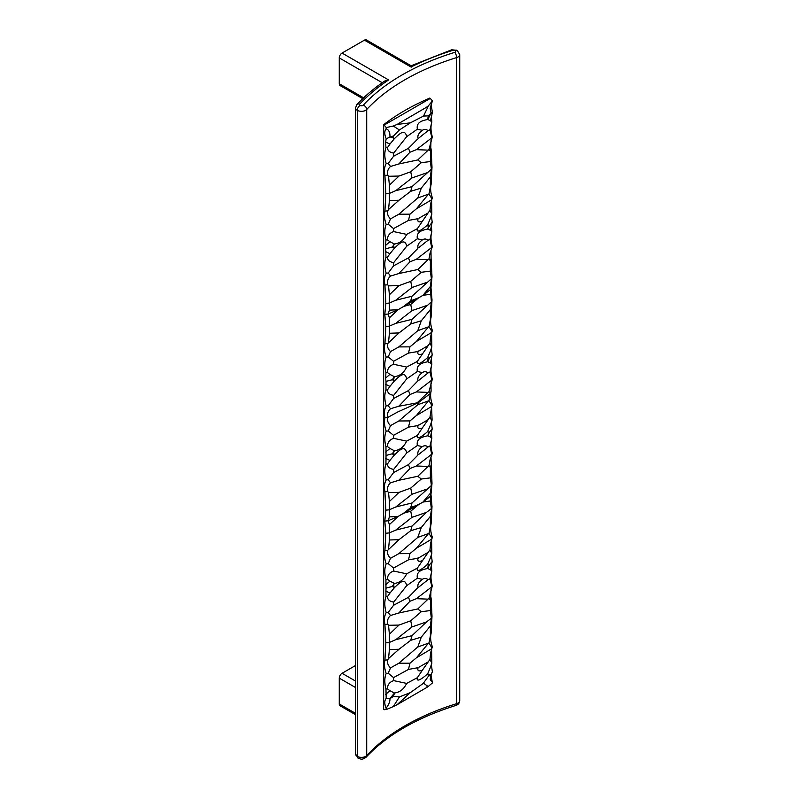 <?xml version="1.0" encoding="UTF-8"?>
<svg xmlns="http://www.w3.org/2000/svg" width="799" height="799" viewBox="0 0 799 799"><rect width="100%" height="100%" fill="white"/><g stroke="black" fill="none" stroke-linecap="round" stroke-linejoin="round"><path stroke-width="1.2" d="M383.65 124.724L384.199 125.034L430.351 98.387L429.812 98.077A219.575 126.771 0 0 0 383.65 124.724L383.65 709.412L384.199 709.732A21.613 12.474 60 0 1 386.257 709.572L393.298 706.586L399.42 696.918L410.306 692.643L397.073 704.708L393.298 706.586M355.545 714.715L340.084 705.787A3.955 2.287 -60 0 1 339.265 703.979L339.265 678.131A3.955 2.287 -60 0 1 342.062 673.287L355.545 665.507M459.735 700.653L459.735 54.582A5.933 3.426 0 0 1 456.599 57.608A219.575 126.771 0 0 0 366.711 109.503L366.711 755.564A3.955 2.846 -137.1 0 1 366.122 757.182C361.248 760.588 360.878 758.74 358.102 758.181L358.102 758.181A3.955 2.287 -60 0 1 357.283 756.373L357.283 110.312L357.283 756.373A5.933 3.426 0 0 0 366.711 755.564A219.575 126.771 0 0 1 456.599 703.669A5.933 3.426 0 0 0 459.735 700.653C459.515 703.1 458.236 704.688 455.899 705.437A3.955 1.528 -107.2 0 0 456.599 703.669L456.599 57.608A3.955 1.528 -107.2 0 0 454.731 52.364A1.978 1.139 0 0 0 455.2 50.547A1.978 1.139 180 0 0 452.863 50.347A3.955 1.528 -107.2 0 0 451.695 49.798L411.135 65.768L366.421 39.95A3.955 2.287 120 0 0 364.444 40.15L342.062 53.064A3.955 2.287 120 0 0 339.265 57.918L339.265 83.755A3.955 2.287 120 0 0 340.084 85.563L362.756 98.657M342.062 53.064L388.614 79.94L384.639 81.079C373.952 88.339 364.694 96.2 356.833 104.659L355.545 107.885L355.545 753.956A5.933 3.426 180 0 0 357.283 756.373A3.955 2.287 -60 0 0 358.102 758.181L355.545 753.956M417.767 402.227L428.024 392.399L416.399 391.939L409.957 394.516L398.801 406.252L418.476 402.596L430.381 393.478L431.09 391.091L430.981 382.841M431.09 391.16L430.381 393.557L431.09 391.091M398.801 406.252L390.511 408.748C387.944 411.066 387.016 413.962 387.715 417.458L397.802 411.944L418.476 402.596L417.767 404.733L428.993 400.699L431.989 405.682L432.349 404.514C430.591 399.43 430.172 395.006 431.09 391.22M428.024 392.399L428.993 391.67L431.989 380.424L429.982 372.034L431.83 364.274L430.431 363.006L432.189 354.766L429.273 358.371L427.795 361.777L430.431 363.006M430.381 393.428L428.993 391.67M387.715 417.458L384.928 417.747C384.019 412.903 384.439 408.958 386.187 405.902C384.459 399.69 384.379 394.406 385.947 390.042L386.027 381.413L392.269 379.735L393.637 380.374L394.187 376.579L389.912 374.401L385.607 378.077L386.027 381.413M390.511 408.748L388.214 405.702L386.187 405.902M416.399 391.939L431.71 380.174M430.361 309.613L431.39 301.852L412.004 319.34L410.716 323.985L421.313 320.789L430.361 309.613L430.381 319.51L431.09 317.173C430.172 320.948 430.591 325.383 432.349 330.466L430.581 336.629L429.982 343.031L431.83 346.916L430.431 351.011L431.77 351.43L432.189 354.766M426.546 305.598L412.004 310.601L410.716 304.479L418.716 297.747L410.716 300.873L412.004 296.229L431.39 278.741L430.361 286.511L422.941 295.34L398.022 309.732L389.403 310.152L388.124 314.037L384.818 314.377L385.837 303.41L384.928 285.053C384.019 280.219 384.439 276.274 386.187 273.218C384.459 266.996 384.379 261.712 385.947 257.358L385.607 245.393L389.912 241.717L387.465 239.84L385.947 240L385.607 245.393M410.716 300.873L403.625 306.466L410.716 304.479M412.004 296.229L395.765 300.254L389.283 303.061L389.403 310.152M398.022 309.732L388.124 314.037L389.403 317.882L398.022 309.732M426.546 282.486L412.004 287.5L395.765 300.254M431.999 299.865L431.39 301.852L430.401 289.628L430.981 287.72L431.999 299.865L431.09 317.173M427.795 357.173L428.224 357.912L427.795 357.173L430.431 351.011M410.716 323.985L399.011 332.923L387.715 343.54C387.016 346.357 387.944 349.033 390.511 351.58L388.214 356.903L393.557 361.278L393.677 364.294L406.661 367.071L417.368 361.358C415.899 367.17 423.909 360.978 427.535 357.582M417.368 361.358L429.982 343.031M406.661 367.071C403.845 372.863 399.79 376.049 394.516 376.639L392.269 379.735M429.273 358.371L428.224 357.912L427.535 361.757C423.909 362.736 415.899 363.615 417.368 371.465L422.341 372.614C424.239 371.325 426.147 371.425 428.064 372.923L429.982 372.034M388.214 405.702L393.557 398.541L393.677 395.355L406.661 378.946L417.368 371.465M406.661 378.946C404.963 370.157 398.671 376.878 394.516 380.813L393.637 380.374L394.187 381.183L389.912 386.396L385.607 384.269M431.83 364.274L431.37 358.671M426.546 172.904L412.004 177.907L395.765 190.671L412.004 186.646L431.39 169.158L430.361 176.919L430.381 186.816L431.09 184.479C430.172 188.264 430.591 192.689 432.349 197.772L430.581 203.935L429.982 210.347L431.83 214.232L430.431 218.317L431.77 218.736L432.189 222.072L428.224 227.715L427.795 224.479L429.273 225.678M398.801 163.975L390.511 166.472L388.214 163.425L393.557 156.274L408.489 148.284L409.957 152.239L398.801 163.975L417.767 159.95L421.313 162.686L430.361 161.548L431.39 169.158L431.999 167.171L431.09 184.479M417.348 218.806L408.489 220.394L409.957 214.172L398.801 214.232L417.767 197.992L421.313 188.095L430.361 176.919M430.381 186.816L428.993 193.957L431.989 198.941M417.767 197.992L428.993 193.957M409.957 214.172L416.399 208.809L431.71 199.72M416.399 208.809L428.024 194.726M430.361 161.548L430.981 140.564M431.999 167.171L431.09 148.824M412.004 177.907L410.716 171.785L399.011 176.04L389.403 185.188L388.534 176.279L387.715 175.191C387.016 171.695 387.944 168.789 390.511 166.472M399.011 176.04L388.534 176.279M395.765 190.671L389.283 193.478L389.403 200.569L388.534 209.518L387.715 210.846C387.016 213.663 387.944 216.349 390.511 218.896L388.214 224.219L386.187 224.419C384.459 228.644 384.379 233.837 385.947 240M387.715 210.846L384.928 211.136C384.019 214.911 384.439 219.345 386.187 224.419M388.214 224.219L393.557 228.594L393.677 231.6C389.542 233.008 387.465 235.755 387.465 239.84M389.932 136.889C390.162 132.504 388.893 129.808 386.117 128.789L386.257 127.57L393.298 126.022L399.42 129.987L393.408 136.06L389.932 136.889L393.637 138.097L393.408 136.06M393.557 156.274L393.677 153.078L406.661 136.669C404.963 127.88 398.671 134.602 394.516 138.537L393.637 138.097L394.187 138.906L389.912 144.12L385.607 141.992L386.197 138.716L389.702 137.228M386.197 138.716C384.359 134.372 384.339 131.066 386.117 128.789M423.54 116.065L428.404 115.855L431.041 113.158L430.182 108.215L432.419 100.924L428.494 105.708L423.54 116.065L410.306 122.866L397.073 124.434L393.298 126.022M406.661 136.669L417.368 129.188C415.899 121.348 423.909 120.459 427.535 119.48L428.404 115.855M399.42 129.987L410.306 122.866M393.677 153.078C389.542 152.359 387.465 150.532 387.465 147.615L389.912 144.12M387.465 147.615L385.947 147.765L385.607 141.992M386.027 248.729L392.269 247.041L393.637 245.193L394.187 243.885L389.912 241.717M419.066 218.127L428.064 212.943L429.982 210.347M393.677 231.6L406.661 234.387L417.368 228.664C415.899 234.477 423.909 228.284 427.535 224.889M417.368 228.664L428.064 212.943M427.795 224.479L430.431 218.317M431.83 214.232L431.58 200.08M431.29 215.36L431.77 218.736M406.661 234.387C403.845 240.179 399.79 243.365 394.516 243.955L393.637 245.193L394.187 248.489L389.912 253.712L385.607 251.575M412.004 287.5L410.716 281.368L399.011 285.623L388.534 285.862L387.715 284.774C387.016 281.278 387.944 278.372 390.511 276.054L398.801 273.558L409.957 261.822L408.489 257.867L393.557 265.857L393.677 262.661L406.661 246.252L417.368 238.771C415.899 230.931 423.909 230.052 427.535 229.063L428.224 227.715L427.795 229.083L430.431 230.312L432.189 222.072M406.661 246.252C404.963 237.463 398.671 244.194 394.516 248.129L392.269 247.041M390.511 276.054L388.214 273.008L393.557 265.857M417.368 238.771L422.341 239.92C424.239 238.631 426.147 238.731 428.064 240.229L429.982 239.34L431.83 231.58L430.431 230.312M398.801 273.558L417.767 269.533L421.313 272.279L430.361 271.131L430.381 260.744L428.993 258.976L430.032 253.193L432.349 246.561C430.801 241.038 430.571 236.204 431.66 232.08M430.381 260.744L431.09 258.407L430.981 250.147M409.957 261.822L416.399 259.246L428.024 259.715L428.993 258.976M416.399 259.246L431.71 247.48L429.982 239.34M417.767 269.533L428.024 259.715M408.489 257.867L417.348 248.928M419.066 247.42L428.064 240.229M431.83 231.58L431.37 225.977M418.057 248.01C417.238 245.373 418.666 242.676 422.341 239.92M388.214 273.008L386.187 273.218M393.677 262.661C389.542 261.942 387.465 260.124 387.465 257.198L385.947 257.358M387.715 284.774L384.928 285.053M410.716 281.368L421.313 272.279M399.011 285.623L389.403 294.781L388.534 285.862M385.837 303.41L389.283 303.061L389.403 294.781M430.981 287.72L431.999 276.764L431.39 278.741L430.361 271.131M387.465 257.198L389.912 253.712M418.057 218.826C417.238 221.762 418.666 222.571 422.341 221.243M408.489 220.394L393.557 228.594M398.801 214.232L390.511 218.896M389.403 185.188L389.283 193.478L385.837 193.827L384.928 211.136M412.004 186.646L410.716 191.291L399.011 200.229L388.534 209.518M410.716 191.291L421.313 188.095M399.011 200.229L389.403 200.569M431.041 113.158L427.795 119.5L430.431 120.729L431.77 115.346L432.359 112.07L431.08 104.769M417.368 129.188L422.341 130.337C424.239 129.048 426.147 129.148 428.064 130.646L429.982 129.758L431.83 121.997L430.431 120.729M432.359 112.07L431.21 113.258M417.767 159.95L428.993 149.393L431.989 138.147L429.982 129.758M430.381 151.161L428.993 149.393M409.957 152.239L416.399 149.663L428.024 150.122M416.399 149.663L431.71 137.897M408.489 148.284L417.348 139.336M419.066 137.837L428.064 130.646M431.83 121.997L431.37 116.394M431.989 138.147L432.349 136.979C430.801 131.445 430.571 126.622 431.66 122.497M418.057 138.427C417.238 135.79 418.666 133.093 422.341 130.337M388.214 163.425L386.187 163.625C384.459 157.413 384.379 152.13 385.947 147.765M387.715 175.191L384.928 175.47C384.019 170.636 384.439 166.691 386.187 163.625M410.716 171.785L421.313 162.686M385.837 193.827L384.928 175.47M427.345 107.715L426.536 107.236L397.073 124.434M422.701 116.384L423.67 115.585M426.536 107.236L428.494 105.708M384.199 125.034A21.613 12.474 -120 0 0 386.257 127.57M430.351 98.387A21.613 12.474 -120 0 0 432.419 100.924M393.677 364.294C389.542 365.692 387.465 368.439 387.465 372.534L385.947 372.684L385.607 378.077M388.214 356.903L386.187 357.113C384.459 361.328 384.379 366.521 385.947 372.684M387.715 343.54L384.928 343.82C384.019 347.605 384.439 352.029 386.187 357.113M387.465 372.534L389.912 374.401M393.677 395.355C389.542 394.636 387.465 392.808 387.465 389.892L389.912 386.396M387.465 389.892L385.947 390.042M409.957 394.516L408.489 390.551L418.057 380.704C417.238 378.067 418.666 375.37 422.341 372.614M408.489 390.551L393.557 398.541M418.057 380.704L417.348 381.612M419.066 380.114L428.064 372.923M430.381 319.51L428.993 326.651L431.989 331.635M393.557 361.278L408.489 353.088L409.957 346.866L398.801 346.916L417.767 330.686L428.993 326.651M417.767 330.686L421.313 320.789M409.957 346.866L416.399 341.493L431.71 332.404M416.399 341.493L428.024 327.42M431.58 332.774L431.83 346.916M408.489 353.088L418.057 351.51C417.238 354.446 418.666 355.255 422.341 353.937M418.057 351.51L428.064 345.627M419.066 350.821L417.348 351.49M398.801 346.916L390.511 351.58M399.011 332.923L389.403 333.263L388.534 342.202M412.004 310.601L395.765 323.365L389.283 326.162L389.403 333.263M412.004 319.34L395.765 323.365M431.29 348.054L431.77 351.43M430.361 286.511L430.401 289.628L422.941 295.34L430.361 294.232M431.999 276.764L431.09 258.407M389.403 317.882L389.283 326.162L385.837 326.511L384.928 343.82M385.837 326.511L384.818 314.377M431.989 380.424L432.349 379.255C430.801 373.722 430.571 368.898 431.66 364.773M384.928 417.807L387.755 417.517L384.928 417.747M430.991 675.015L432.419 682.925L428.494 686.261L427.345 685.951L426.536 687.599L397.073 704.708M422.701 683.814L410.306 692.643M427.345 685.951L423.67 683.295M395.765 639.689L412.004 635.664L426.546 621.922L412.004 626.925L395.765 639.689L389.283 642.486L389.403 634.206L388.534 625.297L387.715 624.199C387.016 620.703 387.944 617.807 390.511 615.49L388.214 612.443L386.187 612.643C384.459 606.431 384.379 601.148 385.947 596.783L385.947 579.425C384.379 573.263 384.459 568.069 386.187 563.854L388.214 563.645L393.557 568.019L393.677 571.035C389.542 572.434 387.465 575.18 387.465 579.275L385.947 579.425M412.004 635.664L410.716 640.309L421.313 637.113L430.361 625.937L430.381 635.834L431.09 633.497C430.172 637.282 430.591 641.707 432.349 646.791L430.581 652.953L429.982 659.365L431.83 663.24L430.431 667.335L431.77 667.754L432.359 671.709L431.21 674.556L428.224 674.236L428.404 676.254L431.041 674.935L430.182 679.13L430.881 680.708L432.279 681.547M426.546 621.922L431.39 618.176L430.361 625.937M431.09 597.832L431.999 616.189L431.39 618.176L430.361 610.566L430.981 589.582M417.767 608.968L428.024 599.14L416.399 598.681L409.957 601.257L398.801 612.993L417.767 608.968L421.313 611.704L430.361 610.566M428.024 599.14L428.993 598.411L431.989 587.165L429.982 578.776L431.83 571.015L430.431 569.747L432.189 561.507L431.29 554.796M430.381 600.169L428.993 598.411M412.004 626.925L410.716 620.803L421.313 611.704M410.716 620.803L399.011 625.058L388.534 625.297M398.801 612.993L390.511 615.49M399.011 625.058L389.403 634.206M387.715 624.199L384.928 624.488C384.019 619.644 384.439 615.699 386.187 612.643M410.716 640.309L399.011 649.247L389.403 649.587L389.283 642.486L385.837 642.835L384.928 624.488M416.399 598.681L431.71 586.915M430.361 500.973L431.39 508.593L426.546 512.339L412.004 517.343L410.716 511.22L418.716 504.489L422.941 502.082L430.361 500.973L431.999 483.505L430.981 456.888M422.941 502.082L430.401 496.369L430.361 493.253L422.941 502.082M430.361 493.253L431.39 485.482L412.004 502.971L410.716 507.615L418.716 504.489L398.022 516.474L389.403 524.623L388.124 520.778L384.818 521.118L385.837 533.253L384.928 550.561C384.019 554.346 384.439 558.771 386.187 563.854M393.557 568.019L408.489 559.829L409.957 553.607L398.801 553.657L417.767 537.427L421.313 527.53L430.361 516.354L430.381 526.251L431.09 523.914C430.172 527.69 430.591 532.124 432.349 537.208L430.581 543.36L429.982 549.772L431.83 553.657L430.431 557.752L431.77 558.171M398.801 553.657L390.511 558.321L388.214 563.645M412.004 517.343L395.765 530.107L412.004 526.082L410.716 530.726L399.011 539.665L387.715 550.281C387.016 553.098 387.944 555.774 390.511 558.321M410.716 530.726L421.313 527.53M387.715 550.281L384.928 550.561M399.011 539.665L389.403 539.994L388.534 548.943M395.765 530.107L389.283 532.903L389.403 539.994M412.004 526.082L426.546 512.339M430.981 494.461L431.999 506.606L430.361 516.354M410.716 511.22L403.625 513.208L410.716 507.615M385.837 533.253L389.283 532.903L389.403 524.623M398.022 516.474L388.124 520.778L389.403 516.893L398.022 516.474M412.004 502.971L395.765 506.995L389.283 509.802L389.403 516.893M426.546 489.228L412.004 494.241L410.716 488.109L399.011 492.364L388.534 492.603L387.715 491.515C387.016 488.019 387.944 485.113 390.511 482.796L398.801 480.299L409.957 468.564L408.489 464.609L393.557 472.599L393.677 469.403L406.661 452.993L417.368 445.512L422.341 446.661C424.239 445.373 426.147 445.472 428.064 446.971L429.982 446.082L431.83 438.321L430.431 437.053L432.189 428.813L429.273 432.419L427.795 435.825L430.431 437.053M390.511 482.796L388.214 479.75L393.557 472.599M417.368 445.512C415.899 437.672 423.909 436.793 427.535 435.805L428.224 434.456L428.224 431.959L427.535 431.63L429.273 432.419M431.58 406.821L432.099 420.094L430.431 425.058L431.77 425.477L432.189 428.813M431.29 422.102L431.77 425.477M431.83 438.321L431.37 432.718M398.801 480.299L417.767 476.274L421.313 479.02L430.361 477.872L430.381 467.485L428.993 465.717L430.032 459.934L432.349 453.303C430.801 447.78 430.571 442.946 431.66 438.821M431.999 506.606L431.09 523.914M431.58 539.515L431.83 553.657M431.83 571.015L431.37 565.412M431.989 587.165L432.349 585.997C430.801 580.464 430.571 575.64 431.66 571.515M431.999 616.189L431.09 633.497M431.58 649.098L431.83 663.24M431.29 664.378L431.77 667.754M410.716 488.109L421.313 479.02M431.999 483.505L431.39 485.482L430.361 477.872M399.011 492.364L389.403 501.522L388.534 492.603M412.004 494.241L395.765 506.995M384.818 521.118L385.837 510.152L389.283 509.802L389.403 501.522M430.381 467.485L431.09 465.148M409.957 468.564L416.399 465.987L428.024 466.446L428.993 465.717M416.399 465.987L431.71 454.222L429.982 446.082M417.767 476.274L428.024 466.446M408.489 464.609L417.348 455.67M419.066 454.162L428.064 446.971M418.057 454.751C417.238 452.114 418.666 449.418 422.341 446.661M388.214 479.75L386.187 479.959C384.459 473.737 384.379 468.454 385.947 464.099L386.027 455.47L392.269 453.782L394.187 455.23L389.912 460.454L385.607 458.316M393.677 469.403C389.542 468.683 387.465 466.866 387.465 463.939L385.947 464.099M387.715 491.515L384.928 491.794C384.019 486.961 384.439 483.015 386.187 479.959M387.465 463.939L389.912 460.454M394.187 455.23L393.637 451.934L394.516 450.696L392.269 453.782M406.661 452.993C404.963 444.204 398.671 450.936 394.516 454.861M387.715 417.587C387.016 420.404 387.944 423.09 390.511 425.637L388.214 430.961L393.557 435.335L393.677 438.341L406.661 441.128C403.845 446.911 399.79 450.107 394.516 450.696M406.661 441.128L417.368 435.405C415.899 441.218 423.909 435.026 427.535 431.63M385.837 642.835L384.928 660.144C384.019 663.929 384.439 668.354 386.187 673.437C384.459 677.662 384.379 682.845 385.947 689.018L386.197 698.356C384.359 700.583 384.339 703.869 386.117 708.204L386.257 709.572M385.837 510.152L384.928 491.794M384.928 417.877C384.019 421.652 384.439 426.087 386.187 431.16C384.459 435.385 384.379 440.579 385.947 446.741L386.027 455.47M388.214 430.961L386.187 431.16M393.677 438.341C389.542 439.75 387.465 442.496 387.465 446.581L385.947 446.741M394.187 450.626L389.912 448.459L385.607 452.134M387.465 446.581L389.912 448.459M431.989 405.682L431.71 406.461L416.399 415.55L409.957 420.913L408.489 427.135L418.057 425.567C417.238 428.504 418.666 429.313 422.341 427.984L429.982 417.088L431.83 420.973M431.71 406.461L429.982 417.088M418.057 425.567L428.064 419.685M419.066 424.868L417.348 425.547M430.381 393.557L428.993 400.699M417.368 435.405L422.341 427.984M427.795 431.22L430.431 425.058M408.489 427.135L393.557 435.335M409.957 420.913L398.801 420.973L417.767 404.733M398.801 420.973L390.511 425.637M416.399 415.55L428.024 401.468M427.795 563.914L428.224 564.653L427.795 563.914L430.431 557.752M393.677 571.035L406.661 573.812L417.368 568.099C415.899 573.912 423.909 567.719 427.535 564.324M417.368 568.099L429.982 549.772M429.273 565.113L428.224 564.653L427.795 568.518L429.273 565.113L432.189 561.507M427.795 568.518L430.431 569.747M388.214 612.443L393.557 605.282L393.677 602.096L406.661 585.687L417.368 578.206L422.341 579.355C424.239 578.067 426.147 578.166 428.064 579.665L429.982 578.776M417.368 578.206C415.899 570.356 423.909 569.477 427.535 568.498M389.403 649.587L388.534 658.526L387.715 659.864C387.016 662.681 387.944 665.357 390.511 667.914L388.214 673.237L393.557 677.602L393.677 680.618L406.661 683.405L417.368 677.682C415.899 683.495 423.909 677.302 427.535 673.907L428.224 674.236L427.795 673.497L430.431 667.335M399.42 696.918L393.408 696.458L389.932 698.666C390.162 701.362 388.893 704.538 386.117 708.204M406.661 683.405C403.845 689.187 399.79 692.383 394.516 692.963L393.408 696.458M423.54 682.985L428.404 676.254M387.465 579.275L389.912 581.143L385.607 584.818M386.027 588.154L392.269 586.476L393.637 584.618L394.187 583.32L389.912 581.143M408.489 559.829L418.057 558.251C417.238 561.188 418.666 561.997 422.341 560.678M406.661 573.812C403.845 579.605 399.79 582.791 394.516 583.38L393.637 584.618L394.187 587.924L389.912 593.138L385.607 591.01M392.269 586.476L394.516 587.555C398.671 583.62 404.963 576.898 406.661 585.687M393.677 602.096C389.542 601.367 387.465 599.55 387.465 596.633L389.912 593.138M387.465 596.633L385.947 596.783M409.957 601.257L408.489 597.292L418.057 587.445C417.238 584.808 418.666 582.111 422.341 579.355M408.489 597.292L393.557 605.282M418.057 587.445L417.348 588.354M419.066 586.856L428.064 579.665M418.057 558.251L428.064 552.369M419.066 557.562L417.348 558.231M409.957 553.607L416.399 548.234L431.71 539.145M430.381 526.251L428.993 533.392L431.989 538.376M417.767 537.427L428.993 533.392M416.399 548.234L428.024 534.161M388.214 673.237L386.187 673.437M387.715 659.864L384.928 660.144M393.677 680.618C389.542 682.026 387.465 684.773 387.465 688.858L385.947 689.018M389.932 698.666L394.516 692.963M394.187 692.903L389.912 690.726L385.607 694.411M387.465 688.858L389.912 690.726M417.348 667.824L408.489 669.412L393.557 677.602M418.057 667.834C417.238 670.78 418.666 671.589 422.341 670.261L429.982 659.365M419.066 667.145L428.064 661.952M417.368 677.682L422.341 670.261M386.197 698.356L389.702 698.526M408.489 669.412L409.957 663.19L398.801 663.24L417.767 647.01L421.313 637.113M398.801 663.24L390.511 667.914M399.011 649.247L388.534 658.526M430.381 635.834L428.993 642.975L431.989 647.959M417.767 647.01L428.993 642.975M409.957 663.19L416.399 657.817L431.71 648.728M416.399 657.817L428.024 643.744M426.536 687.599L428.494 686.261M452.863 50.347A227.485 131.336 0 0 0 410.996 67.016C411.105 65.318 411.165 65.358 411.205 67.146M388.614 79.94A227.485 131.336 0 0 0 359.74 104.12A1.978 1.139 180 0 0 360.079 105.458A3.955 2.287 -60 0 0 357.283 110.312A3.955 2.287 -60 0 1 360.079 105.458L360.079 105.458A1.978 1.139 0 0 0 363.225 105.198A3.955 2.846 -137.1 0 1 366.711 109.503A5.933 3.426 0 0 1 357.283 110.312L357.283 110.312A5.933 3.426 180 0 1 355.545 107.885M451.695 49.798L457.178 50.347A3.955 2.287 -60 0 0 455.2 50.547L455.2 50.547A3.955 2.287 -60 0 1 457.178 50.347L459.735 54.582M339.265 83.755L363.625 97.818M339.265 57.918L382.252 82.726M339.265 703.979L355.545 713.377M339.265 678.131L355.545 687.53M342.062 673.287L355.545 681.078M364.444 40.15L410.996 67.016M454.731 52.364A223.53 129.058 0 0 0 363.225 105.198M359.74 104.12A3.955 2.846 -137.1 0 0 356.833 104.659M366.122 757.182C387.016 734.95 416.938 717.712 455.899 705.437"/></g></svg>
